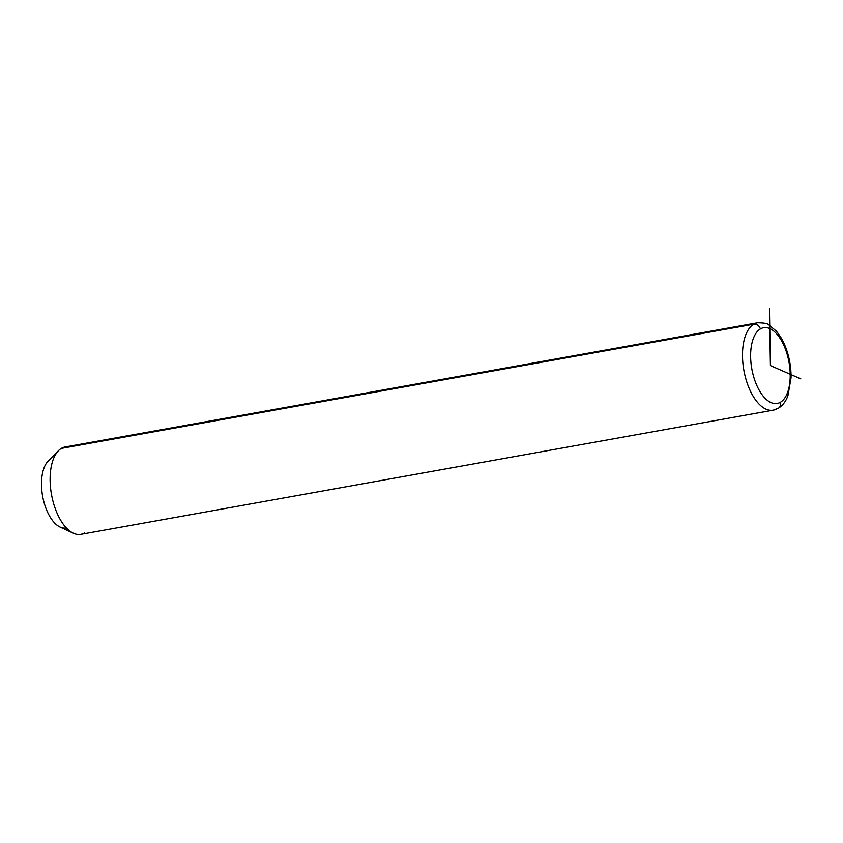 <?xml version="1.0" encoding="UTF-8"?>
<svg xmlns="http://www.w3.org/2000/svg" width="843" height="843" viewBox="0 0 843 843"><rect width="100%" height="100%" fill="white"/><g stroke="black" fill="none" stroke-linecap="round" stroke-linejoin="round"><path stroke-width="1.26" d="M69.137 447.001A44.394 21.792 79.8 0 0 61.349 448.402A44.394 21.792 79.8 0 0 58.557 450.605A44.394 21.792 79.8 0 0 51.497 494.525A44.394 21.792 79.8 0 0 73.383 533.25A44.394 21.792 79.8 0 0 84.553 532.955M73.383 533.25L60.106 527.096A35.511 17.44 -100.2 0 1 42.603 496.116A35.511 17.44 -100.2 0 1 48.251 460.984L58.557 450.605M50.485 459.224A35.511 17.44 79.8 0 0 43.32 499.604A35.511 17.44 79.8 0 0 66.344 527.939M773.179 410.183A44.394 21.792 -100.2 0 1 744.685 374.303A44.394 21.792 -100.2 0 1 753.737 324.207A44.394 21.792 79.8 0 0 744.685 374.303A44.394 21.792 79.8 0 0 773.179 410.183L80.791 534.378A44.394 21.792 -100.2 0 1 52.298 498.487A44.394 21.792 -100.2 0 1 61.349 448.402L753.737 324.207A44.394 21.792 -100.2 0 1 757.499 322.785A44.394 21.792 79.8 0 0 753.737 324.207L61.349 448.402A44.394 21.792 -100.2 0 1 65.111 446.98L757.499 322.785C764.211 322.858 768.026 323.596 768.942 324.987L776.118 330.951C780.692 336.209 784.317 342.922 786.993 351.088C789.838 359.908 791.187 368.844 791.04 377.896L787.92 395.736C785.887 401.331 782.715 405.483 778.416 408.212A5.922 5.069 -120.8 0 0 780.47 402.216A38.472 18.883 -100.2 0 1 753.368 375.725A38.472 18.883 -100.2 0 1 760.365 328.939A38.472 18.883 -100.2 0 1 787.467 355.43A38.472 18.883 -100.2 0 1 780.47 402.216A5.922 5.069 59.2 0 1 778.416 408.212L773.179 410.183A44.394 21.792 79.8 0 0 776.94 408.76A5.922 5.069 -120.8 0 0 778.416 408.212M760.365 328.939A38.472 18.883 79.8 0 0 753.368 375.725A38.472 18.883 79.8 0 0 780.47 402.216A38.472 18.883 79.8 0 0 787.467 355.43A38.472 18.883 79.8 0 0 760.365 328.939A5.922 5.069 -120.8 0 0 753.737 324.207A5.922 5.069 59.2 0 1 760.365 328.939M800.85 378.907L770.418 365.577L769.417 308.622"/></g></svg>
